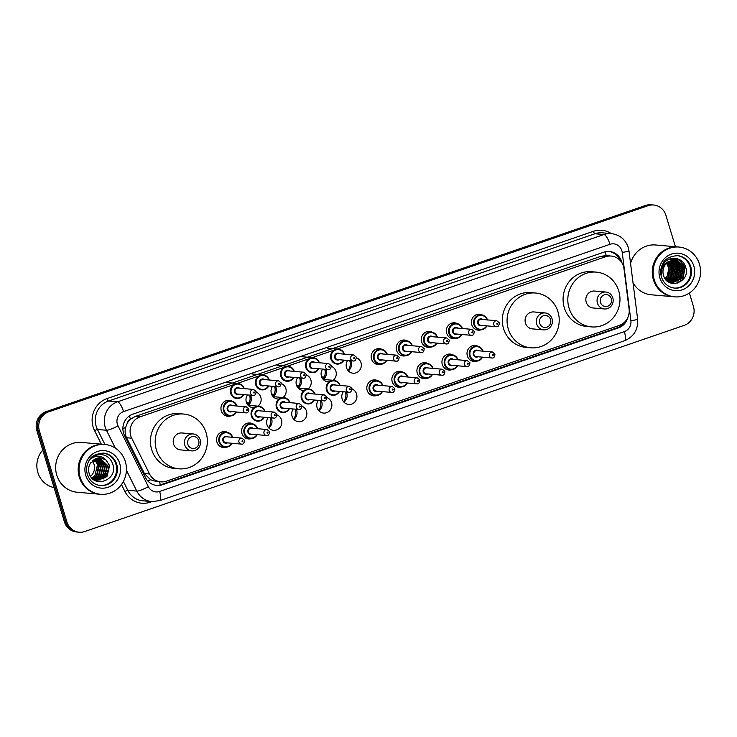 <?xml version="1.0" encoding="UTF-8"?>
<svg xmlns="http://www.w3.org/2000/svg" width="737" height="737" viewBox="0 0 737 737"><rect width="100%" height="100%" fill="white"/><g stroke="black" fill="none" stroke-linecap="round" stroke-linejoin="round"><path stroke-width="1.11" d="M476.784 361.075A7.996 7.582 -85 0 1 467.35 355.934A7.996 7.582 -85 0 1 478.083 346.316M451.744 369.688A7.996 7.582 -85 0 1 442.301 364.548A7.996 7.582 -85 0 1 453.043 354.93M426.695 378.302A7.996 7.582 -85 0 1 417.262 373.162A7.996 7.582 -85 0 1 427.994 363.544M401.656 386.916A7.996 7.582 -85 0 1 392.222 381.775A7.996 7.582 -85 0 1 402.955 372.157M376.616 395.529A7.996 7.582 -85 0 1 367.173 390.389A7.996 7.582 -85 0 1 377.915 380.771M346.362 392.02A7.996 7.582 -85 0 1 343.93 402.144M352.037 389.007A7.996 7.582 -85 0 1 348.665 404.475A7.996 7.582 -85 0 1 343.313 391.752M321.314 400.633A7.996 7.582 -85 0 1 318.891 410.758M326.998 397.621A7.996 7.582 -85 0 1 323.617 413.089A7.996 7.582 -85 0 1 318.264 400.366M296.274 409.247A7.996 7.582 -85 0 1 293.842 419.371M301.949 406.225A7.996 7.582 -85 0 1 298.577 421.702A7.996 7.582 -85 0 1 293.225 408.98M271.225 417.861A7.996 7.582 -85 0 1 268.802 427.985M276.909 414.839A7.996 7.582 -85 0 1 273.528 430.316A7.996 7.582 -85 0 1 268.176 417.593M251.4 438.589A7.996 7.582 -85 0 1 241.957 433.448A7.996 7.582 -85 0 1 252.69 423.839M226.351 447.202A7.996 7.582 -85 0 1 216.918 442.062A7.996 7.582 -85 0 1 227.65 432.453M456.12 338.403A7.996 7.582 -85 0 1 446.686 333.271A7.996 7.582 -85 0 1 457.419 323.654M431.081 347.016A7.996 7.582 -85 0 1 421.638 341.876A7.996 7.582 -85 0 1 432.379 332.267M406.032 355.63A7.996 7.582 -85 0 1 396.598 350.49A7.996 7.582 -85 0 1 407.331 340.881M380.992 364.244A7.996 7.582 -85 0 1 371.549 359.103A7.996 7.582 -85 0 1 382.291 349.495M481.169 329.798A7.996 7.582 -85 0 1 471.726 324.658A7.996 7.582 -85 0 1 482.459 315.04M350.738 360.743A7.996 7.582 -85 0 1 348.306 370.868M356.413 357.721A7.996 7.582 -85 0 1 353.041 373.198A7.996 7.582 -85 0 1 347.689 360.476M325.699 369.357A7.996 7.582 -85 0 1 323.303 379.454M331.374 366.335A7.996 7.582 -85 0 1 333.023 380.366M329.107 381.821A7.996 7.582 -85 0 1 322.64 369.08M300.65 377.97A7.996 7.582 -85 0 1 298.264 388.067M306.325 374.949A7.996 7.582 -85 0 1 307.983 388.979M304.059 390.435A7.996 7.582 -85 0 1 297.601 377.694M275.61 386.575A7.996 7.582 -85 0 1 273.215 396.681M281.285 383.562A7.996 7.582 -85 0 1 282.944 397.593M279.019 399.049A7.996 7.582 -85 0 1 272.561 386.308M250.562 395.189A7.996 7.582 -85 0 1 248.176 405.295M256.246 392.176A7.996 7.582 -85 0 1 257.895 406.207M253.97 407.662A7.996 7.582 -85 0 1 247.512 394.921M230.727 415.926A7.996 7.582 -85 0 1 221.293 410.785A7.996 7.582 -85 0 1 232.026 401.177M270.212 417.768A9.996 9.48 -85 0 1 270.322 418.1A9.996 9.48 -85 0 1 268.489 427.626M295.251 409.155A9.996 9.48 -85 0 1 295.362 409.486A9.996 9.48 -85 0 1 293.529 419.021M320.3 400.541A9.996 9.48 -85 0 1 320.402 400.873A9.996 9.48 -85 0 1 318.577 410.408M345.34 391.927A9.996 9.48 -85 0 1 345.45 392.259A9.996 9.48 -85 0 1 343.617 401.794M249.548 395.106A9.996 9.48 -85 0 1 249.65 395.437A9.996 9.48 -85 0 1 249.032 403.056M274.588 386.492A9.996 9.48 -85 0 1 274.698 386.824A9.996 9.48 -85 0 1 274.081 394.442M299.637 377.878A9.996 9.48 -85 0 1 299.738 378.21A9.996 9.48 -85 0 1 299.121 385.829M324.676 369.265A9.996 9.48 -85 0 1 324.787 369.596A9.996 9.48 -85 0 1 324.16 377.215M349.725 360.651A9.996 9.48 -85 0 1 349.826 360.983A9.996 9.48 -85 0 1 348.002 370.508M233.887 384.594L140.012 416.884A14.998 14.224 95 0 0 131.702 438.193L149.547 473.992A14.998 14.224 95 0 0 160.841 481.86A14.998 14.224 95 0 0 166.461 481.169L619.301 325.422A14.998 14.224 95 0 0 629.103 309.061L624.009 268.876A14.998 14.224 95 0 0 623.465 266.333A14.998 14.224 95 0 0 611.222 256.061A14.998 14.224 95 0 0 605.602 256.752L337.049 349.117M127.16 423.499A14.998 14.224 -85 0 1 130.689 419.086L130.449 419.169A5.002 4.744 95 0 0 127.16 423.499L125.677 427.359C124.71 430.97 125.014 434.434 126.571 437.741L144.415 473.541L150.569 479.769L156.097 481.445L160.841 481.86M610.125 255.96A5.002 4.744 95 0 0 606.256 255.527L606.017 255.61A14.998 14.224 -85 0 1 606.477 255.647L611.222 256.061M606.017 255.61L600.848 256.338L135.258 416.46L130.689 419.086M334.064 350.139L312 357.731M309.015 358.753L286.96 366.344M283.975 367.367L261.911 374.958M258.927 375.981L236.872 383.572M622.028 263.035A14.998 14.224 95 0 0 621.706 261.773A14.998 14.224 95 0 0 609.462 251.492A14.998 14.224 95 0 0 603.843 252.183L132.817 414.185A14.998 14.224 95 0 0 124.507 435.503L145.475 477.558A14.998 14.224 95 0 0 156.769 485.434A14.998 14.224 95 0 0 162.389 484.743L618.426 327.891A14.998 14.224 95 0 0 627.841 317.5M608.826 251.455A14.998 14.224 -85 0 1 619.955 260.29M670.283 263.56A19.991 18.959 -85 0 1 671.112 268.047A19.991 18.959 -85 0 0 670.283 263.56M670.781 273.611A19.991 18.959 -85 0 1 669.214 278.439A19.991 18.959 -85 0 0 670.781 273.611M668.837 279.212A19.991 18.959 -85 0 1 667.971 280.733A19.991 18.959 -85 0 0 668.837 279.212M671.923 265.127A19.991 18.959 -85 0 1 672.135 266.186M672.42 269.023A19.991 18.959 -85 0 1 672.199 272.837M671.536 275.758A19.991 18.959 -85 0 1 671.361 276.32M670.9 277.582A19.991 18.959 -85 0 1 670.173 279.176M669.832 279.82A19.991 18.959 -85 0 1 669.058 281.119M668.864 281.405A19.991 18.959 -85 0 1 668.468 281.967M689.39 293.022L693.443 306.454A14.998 14.224 -85 0 1 684.185 325.367L84.764 531.524A14.998 14.224 -85 0 1 79.154 532.215A14.998 14.224 -85 0 1 66.901 521.943L39.374 430.767A14.998 14.224 -85 0 1 48.642 411.854L648.053 205.697A14.998 14.224 -85 0 1 653.673 205.006A14.998 14.224 -85 0 1 665.916 215.278L675.414 246.729M79.154 532.215L76.62 531.994A14.998 14.224 -85 0 1 64.377 521.722L36.85 430.546A14.998 14.224 -85 0 1 46.109 411.633L645.529 205.476L646.791 205.586A14.998 14.224 -85 0 1 652.402 204.895A14.998 14.224 -85 0 0 646.791 205.586L47.371 411.743L646.791 205.586L648.053 205.697M36.85 430.546L38.112 430.657A14.998 14.224 -85 0 1 47.371 411.743A14.998 14.224 -85 0 0 38.112 430.657L65.639 521.833L38.112 430.657L39.374 430.767M77.892 532.105A14.998 14.224 -85 0 1 65.639 521.833A14.998 14.224 -85 0 0 77.892 532.105M624.119 322.594A14.998 14.224 -85 0 1 617.164 327.781L161.117 484.633A14.998 14.224 -85 0 1 156.133 485.361M95.976 476.166A19.991 18.959 95 0 0 97.127 461.086M669.583 279.673A19.991 18.959 95 0 0 669.924 279.019M670.329 278.162A19.991 18.959 95 0 0 670.799 277.001M671.343 275.334A19.991 18.959 95 0 0 671.877 266.545M671.573 264.942A19.991 18.959 95 0 0 671.223 263.643M645.529 205.476A14.998 14.224 -85 0 1 651.139 204.785L653.673 205.006M666.451 263.404A11.304 10.714 -85 0 1 668.1 266.766A11.304 10.714 -85 0 1 665.032 278.623M673.867 296.771A24.994 23.704 -85 0 1 673.784 296.762A24.994 23.704 -85 0 1 653.369 279.645A24.994 23.704 -85 0 1 678.169 246.969A24.994 23.704 -85 0 1 678.243 246.978M630.586 263.542A24.994 23.704 -85 0 1 655.654 244.988L678.169 246.969M674.65 296.845L673.94 296.781A24.994 23.704 -85 0 1 653.535 279.655A24.994 23.704 -85 0 1 678.326 246.987L679.035 247.052A24.994 23.704 -85 0 1 699.45 264.168A24.994 23.704 -85 0 1 674.65 296.845A24.994 23.704 -85 0 1 654.244 279.719A24.994 23.704 -85 0 1 679.035 247.052M677.091 255.61A16.297 15.459 -85 0 1 690.007 266.739A16.297 15.459 -85 0 1 674.235 288.075M674.373 260.382L675.461 260.566L683.116 268.084L680.546 279.111L671.803 282.842L668.597 282.05M670.44 260.935A11.304 10.714 -85 0 0 663.466 275.177C667.225 290.525 690.569 282.188 685.834 267.706C683.65 257.176 669.067 254.901 663.604 263.901C661.614 267.052 660.896 270.479 661.43 274.173C661.375 267.135 664.378 262.713 670.44 260.935L675.857 260.603L683.512 268.121L680.942 279.148L671.803 282.842M673.581 260.364L681.532 267.946L678.97 278.973L670.817 282.713M673.784 260.364L681.928 267.982L679.367 279.01L671.011 282.75M672.78 260.41L679.956 267.807L677.386 278.835L670.034 282.538M672.982 260.391L680.352 267.844L677.782 278.872L670.237 282.584M671.978 260.52L678.372 267.669L675.811 278.697L669.26 282.308M672.181 260.483L678.768 267.697L676.207 278.733L669.454 282.372M671.167 260.705L676.796 267.531L674.226 278.558L668.514 282.004M671.37 260.649L677.192 267.559L674.622 278.595L668.689 282.087M670.348 260.962L675.212 267.384L672.651 278.42L667.888 281.589M670.55 260.898L675.608 267.42L673.047 278.457L668.054 281.7M669.509 261.303L673.636 267.245L671.066 278.282L667.243 281.083M669.721 261.211L674.033 267.282L671.462 278.319L667.409 281.221M668.662 261.736L672.052 267.107L669.491 278.144L666.58 280.484M668.874 261.617L672.448 267.144L669.887 278.171L666.745 280.65M667.805 262.28L670.477 266.969L667.906 278.006L665.907 279.774M668.026 262.132L670.873 267.006L668.302 278.033L666.073 279.968M667.16 262.768L669.288 266.868L666.727 277.895L665.41 279.157M676.059 262.114A24.994 23.704 -85 0 1 676.4 263.33M676.548 263.957A24.994 23.704 -85 0 1 676.842 265.504M676.99 266.554A24.994 23.704 -85 0 1 677.045 267.098M677.174 269.567A24.994 23.704 -85 0 1 676.907 273.372M676.05 277.259A24.994 23.704 -85 0 1 675.414 279.12M675.147 279.774A24.994 23.704 -85 0 1 674.521 281.156M674.272 281.663A24.994 23.704 -85 0 1 673.977 282.216M673.618 282.851A24.994 23.704 -85 0 1 673.259 283.441M673.784 296.762L651.268 294.782A24.994 23.704 -85 0 1 633.019 282.75M678.63 259.129L684.866 267.181L681.882 280.705M675.663 258.328L683.291 267.043L683.66 268.71M674.162 258.217L679.247 262.077M679.717 262.704L682.075 268.572M681.439 275.693L677.902 281.304M673.001 258.254L676.677 260.824M676.833 260.981L677.672 261.939M678.132 262.565L680.5 268.434M671.978 258.392L674.834 260.428M675.249 260.843L676.087 261.801M676.557 262.427L678.915 268.296M678.28 275.417L674.742 281.027M674.134 281.598L673.01 282.474M671.02 258.595L673.25 260.29M673.673 260.705L674.512 261.663M674.972 262.289L677.34 268.157M670.09 258.88L671.711 260.189M672.089 260.566L672.927 261.524M673.397 262.151L675.755 268.019M679.385 259.479L685.069 267.199L682.831 279.774M675.912 258.355L683.485 267.061L680.371 280.733L677.681 283.091M680.196 263.137L681.909 266.923L678.482 280.935M678.611 262.998L680.325 266.785L676.898 280.797M677.036 262.86L678.749 266.637L675.322 280.659M675.451 262.722L677.165 266.499L673.738 280.521M673.876 262.584L675.589 266.361L672.162 280.382M672.291 262.446L674.005 266.223L670.578 280.244M670.716 262.308L672.43 266.085L669.003 280.106M600.48 302.437A5.997 5.684 -85 0 1 604.183 294.874A5.997 5.684 -85 0 1 611.332 298.706A5.997 5.684 -85 0 1 607.629 306.27A5.997 5.684 -85 0 1 600.48 302.437M597.431 303.147A8.494 8.061 -85 0 1 605.86 292.036A8.494 8.061 -85 0 1 612.797 297.859A8.494 8.061 -85 0 1 604.368 308.969A8.494 8.061 -85 0 1 597.431 303.147M605.86 292.036L594.639 291.051A8.494 8.061 95 0 0 586.21 302.161A8.494 8.061 95 0 0 593.156 307.983L604.368 308.969M569.038 308.066A27.49 26.071 -85 0 1 596.307 272.128A27.49 26.071 -85 0 1 618.758 290.968A27.49 26.071 -85 0 1 591.489 326.906A27.49 26.071 -85 0 1 569.038 308.066M591.489 326.906L586.744 326.491A27.49 26.071 -85 0 1 564.293 307.651A27.49 26.071 -85 0 1 591.571 271.713L596.307 272.128M539.724 323.34A5.997 5.684 -85 0 1 543.427 315.768A5.997 5.684 -85 0 1 550.576 319.6A5.997 5.684 -85 0 1 546.872 327.173A5.997 5.684 -85 0 1 539.724 323.34M536.674 324.04A8.494 8.061 -85 0 1 545.104 312.939A8.494 8.061 -85 0 1 552.041 318.762A8.494 8.061 -85 0 1 543.611 329.863A8.494 8.061 -85 0 1 536.674 324.04M545.104 312.939L533.883 311.944A8.494 8.061 95 0 0 525.453 323.055A8.494 8.061 95 0 0 532.4 328.877L543.611 329.863M508.281 328.96A27.49 26.071 -85 0 1 535.55 293.022A27.49 26.071 -85 0 1 558.001 311.862A27.49 26.071 -85 0 1 530.732 347.8A27.49 26.071 -85 0 1 508.281 328.96M530.732 347.8L525.988 347.385A27.49 26.071 -85 0 1 503.537 328.545A27.49 26.071 -85 0 1 530.815 292.607L535.55 293.022M187.852 444.356A5.997 5.684 -85 0 1 191.556 436.792A5.997 5.684 -85 0 1 198.704 440.625A5.997 5.684 -85 0 1 195.001 448.188A5.997 5.684 -85 0 1 187.852 444.356M184.803 445.065A8.494 8.061 -85 0 1 193.232 433.955A8.494 8.061 -85 0 1 200.169 439.777A8.494 8.061 -85 0 1 191.74 450.887A8.494 8.061 -85 0 1 184.803 445.065M193.232 433.955L182.011 432.969A8.494 8.061 95 0 0 173.582 444.079A8.494 8.061 95 0 0 180.519 449.892L191.74 450.887M156.41 449.985A27.49 26.071 -85 0 1 183.679 414.047A27.49 26.071 -85 0 1 206.13 432.877A27.49 26.071 -85 0 1 178.861 468.815A27.49 26.071 -85 0 1 156.41 449.985M178.861 468.815L174.116 468.4A27.49 26.071 -85 0 1 151.665 449.57A27.49 26.071 -85 0 1 178.934 413.632L183.679 414.047M92.355 460.846A11.304 10.714 -85 0 1 94.004 464.209A11.304 10.714 -85 0 1 90.587 476.388M54.068 487.572A22.497 21.336 -85 0 1 37.845 472.472A22.497 21.336 -85 0 1 42.755 450.095M99.762 494.223A24.994 23.704 -85 0 1 99.679 494.214A24.994 23.704 -85 0 1 79.274 477.088A24.994 23.704 -85 0 1 104.064 444.42A24.994 23.704 -85 0 1 104.147 444.429M99.679 494.214L77.173 492.233A24.994 23.704 -85 0 1 56.758 475.107A24.994 23.704 -85 0 1 81.549 442.44L104.064 444.42M100.554 494.287L99.845 494.232A24.994 23.704 -85 0 1 79.43 477.106A24.994 23.704 -85 0 1 104.221 444.439L104.94 444.494A24.994 23.704 -85 0 1 125.345 461.62A24.994 23.704 -85 0 1 100.554 494.287A24.994 23.704 -85 0 1 80.14 477.171A24.994 23.704 -85 0 1 104.94 444.494L97.441 429.459A19.991 18.959 95 0 1 96.169 426.253A19.991 18.959 95 0 1 108.514 401.039L117.524 401.831L603.925 234.541A19.991 18.959 -85 0 1 611.415 233.62L602.405 232.828A19.991 18.959 95 0 0 594.916 233.749L108.514 401.039A2.497 0.728 -109 0 1 107.012 398.597L593.414 231.307A2.497 0.728 -109 0 0 594.916 233.749L603.925 234.541A9.996 2.92 71 0 1 609.95 244.315L123.549 411.605A9.996 9.48 95 0 0 117.376 424.217A9.996 9.48 95 0 0 118.012 425.811L148.349 486.669A9.996 9.48 95 0 0 159.625 491.459L624.34 331.622A9.996 9.48 95 0 0 630.881 320.715L622.221 252.404A9.996 9.48 95 0 0 621.862 250.709A9.996 9.48 95 0 0 609.95 244.315M102.987 453.062A16.297 15.459 -85 0 1 115.902 464.181A16.297 15.459 -85 0 1 100.131 485.517M109.104 465.535L106.46 476.563L97.505 480.275M105.944 459.962L100.573 457.861L90.891 462.587C88.726 465.673 88.099 469.091 89.011 472.832C93.009 489.267 117.957 480.331 112.991 464.863C110.983 458.34 106.745 454.886 100.269 454.489C96.492 454.701 93.277 456.221 90.623 459.068C96.142 454.95 101.245 455.245 105.944 459.962L109.601 465.581L106.966 476.609L97.763 480.303L92.42 478.617M97.763 480.303L91.379 477.493M99.384 457.824L107.095 465.36L104.461 476.388L96.51 480.119M96.261 480.119L95.506 480.1M99.642 457.824L107.593 465.406L104.958 476.434L96.759 480.165M96.51 480.165L93.839 479.778M98.353 457.907L105.087 465.185L102.452 476.213L95.524 479.861M98.611 457.88L105.584 465.231L102.95 476.259L95.773 479.934M97.312 458.101L103.079 465.01L100.444 476.038L94.548 479.501M97.57 458.046L103.585 465.056L100.941 476.074L94.787 479.603M96.252 458.414L101.07 464.835L98.436 475.853L93.581 479.041M96.519 458.322L101.577 464.881L98.942 475.899L93.82 479.17M95.184 458.856L99.071 464.66L96.427 475.678L92.622 478.46M95.451 458.736L99.569 464.697L96.934 475.724L92.853 478.617M94.373 459.298L97.56 464.522L94.926 475.549L91.904 477.935M93.277 460.045L94.106 461.141L95.082 460.542M94.096 459.464L95.617 461.279L94.106 461.141M107.049 473.145L103.539 478.903M105.041 472.97L101.531 478.728M100.941 479.308L99.919 480.156M122.886 428.759A14.998 2.589 -26.5 0 0 125.677 427.359M606.256 255.527A14.998 4.385 -109 0 0 604.994 251.851M617.597 327.624A14.998 4.385 -109 0 0 617.274 326.123M160.279 484.891A14.998 4.385 -109 0 0 159.533 481.749M618.03 258.613A14.998 1.059 -7.2 0 0 619.034 258.411M147.907 481.068A14.998 2.589 -26.5 0 0 150.569 479.769M130.449 419.169A14.998 4.385 -109 0 0 129.353 415.944M600.848 256.338L605.602 256.752M144.415 473.541L149.547 473.992M126.571 437.741L131.702 438.193M135.258 416.46L140.012 416.884M115.35 448.114L106.441 430.251A19.991 18.959 -85 0 1 105.17 427.045A19.991 18.959 -85 0 1 117.524 401.831A9.996 2.92 71 0 1 123.549 411.605M101.338 444.181L94.548 430.565L97.441 429.459L106.441 430.251A9.996 1.723 -26.5 0 0 118.012 425.811M593.414 231.307A22.497 21.336 -85 0 1 611.351 233.62M151.942 501.602L150.247 502.183A22.497 21.336 -85 0 1 124.885 491.422L121.458 484.55M94.548 430.565A22.497 21.336 -85 0 1 107.012 398.597M48.642 411.854L46.109 411.633M66.901 521.943L64.377 521.722M148.349 486.669A9.996 1.723 -26.5 0 1 136.787 491.1L127.777 490.308A19.991 18.959 95 0 0 142.84 500.801L151.84 501.593A19.991 18.959 -85 0 1 136.787 491.1L126.432 470.335M123.383 481.491L127.777 490.308L124.885 491.422M150.062 501.446A2.497 0.728 -109 0 0 150.247 502.183M159.625 491.459A9.996 2.92 71 0 1 159.717 500.635L624.432 340.798C633.866 336.763 638.27 329.559 637.634 319.176L628.974 250.866A9.996 0.709 -7.2 0 1 622.221 252.404M624.34 331.622A9.996 2.92 71 0 1 624.432 340.798M630.881 320.715A9.996 0.709 -7.2 0 0 637.634 319.176M617.164 327.781L618.426 327.891M161.117 484.633L162.389 484.743M670.495 263.772A19.991 18.959 -85 0 1 669.546 278.079M669.141 278.936A19.991 18.959 -85 0 1 668.219 280.585M672.135 264.003A20.498 19.438 -85 0 1 672.844 268.075M672.586 273.418A20.498 19.438 -85 0 1 671.177 278.153M670.79 279.01A20.498 19.438 -85 0 1 669.896 280.677M669.666 281.046A20.498 19.438 -85 0 1 669.159 281.829M671.527 264.132A19.991 18.959 -85 0 1 671.849 265.513M672.162 267.513A19.991 18.959 -85 0 1 671.748 274.357M671.158 276.439A19.991 18.959 -85 0 1 670.836 277.342M670.403 278.365A19.991 18.959 -85 0 1 669.878 279.443M669.555 280.032A19.991 18.959 -85 0 1 668.818 281.23M677.487 255.638A16.297 15.459 -85 0 1 690.79 266.803A16.297 15.459 -85 0 1 674.622 288.112C668.183 287.283 663.788 283.57 661.448 277.001C660.14 272.377 660.61 267.946 662.867 263.708C664.645 259.065 669.518 256.375 677.487 255.638M659.845 277.794A18.793 17.826 -85 0 1 671.453 254.09A18.793 17.826 -85 0 1 693.849 266.103A18.793 17.826 -85 0 1 682.241 289.807A18.793 17.826 -85 0 1 659.845 277.794M103.383 453.089A16.297 15.459 -85 0 1 116.695 464.255A16.297 15.459 -85 0 1 100.527 485.563C94.078 484.725 89.684 481.021 87.344 474.453C86.036 469.819 86.515 465.388 88.772 461.159C90.55 456.516 95.423 453.826 103.383 453.089M85.741 475.236A18.793 17.826 -85 0 1 97.348 451.532A18.793 17.826 -85 0 1 119.744 463.545A18.793 17.826 -85 0 1 108.136 487.249A18.793 17.826 -85 0 1 85.741 475.236M475.669 329.402L480.036 329.789L484.734 328.462L486.945 325.883A7.499 7.112 -85 0 1 473.919 324.648A7.499 7.112 -85 0 1 481.353 314.846A7.499 7.112 -85 0 1 487.452 319.904M487.093 319.867A7.002 6.633 95 0 0 478.709 315.731A7.002 6.633 95 0 0 480.1 329.292A7.002 6.633 95 0 0 486.567 325.846M482.293 325.468A3.501 3.317 -85 0 1 478.921 319.508A3.501 3.317 -85 0 1 482.818 319.499M481.279 319.361A3.003 2.847 95 0 0 478.304 323.276A3.003 2.847 95 0 0 480.754 325.339L496.231 326.694A3.003 2.847 -85 0 1 493.781 324.639A3.003 2.847 -85 0 1 496.756 320.724L481.279 319.361M496.839 323.939A0.497 0.47 95 0 0 497.429 324.252A0.497 0.47 95 0 0 497.742 323.626A0.497 0.47 95 0 0 497.143 323.303A0.497 0.47 95 0 0 496.839 323.939M461.878 334.487A7.499 7.112 -85 0 1 448.87 333.262A7.499 7.112 -85 0 1 456.314 323.46A7.499 7.112 -85 0 1 462.412 328.518M462.044 328.481A7.002 6.633 95 0 0 453.67 324.344A7.002 6.633 95 0 0 455.051 337.905A7.002 6.633 95 0 0 461.519 334.46M457.253 334.082A3.501 3.317 -85 0 1 453.881 328.122A3.501 3.317 -85 0 1 457.778 328.112M456.231 327.974A3.003 2.847 95 0 0 453.255 331.89A3.003 2.847 95 0 0 455.706 333.944L471.192 335.307A3.003 2.847 -85 0 1 468.741 333.253A3.003 2.847 -85 0 1 471.717 329.338L456.231 327.974M471.791 332.553A0.497 0.47 95 0 0 472.389 332.866A0.497 0.47 95 0 0 472.693 332.24A0.497 0.47 95 0 0 472.104 331.917A0.497 0.47 95 0 0 471.791 332.553M425.59 346.63L429.957 347.016L434.646 345.69L436.866 343.11A7.499 7.112 -85 0 1 423.83 341.876A7.499 7.112 -85 0 1 431.265 332.074A7.499 7.112 -85 0 1 437.363 337.131M437.004 337.095A7.002 6.633 95 0 0 428.621 332.958A7.002 6.633 95 0 0 430.012 346.519A7.002 6.633 95 0 0 436.479 343.073M432.204 342.696A3.501 3.317 -85 0 1 428.833 336.735A3.501 3.317 -85 0 1 432.73 336.726M431.191 336.588A3.003 2.847 95 0 0 428.215 340.503A3.003 2.847 95 0 0 430.666 342.558L446.143 343.921A3.003 2.847 -85 0 1 443.702 341.867A3.003 2.847 -85 0 1 446.677 337.951L431.191 336.588M446.751 341.157A0.497 0.47 95 0 0 447.341 341.48A0.497 0.47 95 0 0 447.654 340.853A0.497 0.47 95 0 0 447.055 340.531A0.497 0.47 95 0 0 446.751 341.157M400.541 355.243L404.908 355.63L409.606 354.304L411.817 351.724A7.499 7.112 -85 0 1 398.781 350.49A7.499 7.112 -85 0 1 406.225 340.687A7.499 7.112 -85 0 1 412.324 345.745M411.965 345.708A7.002 6.633 95 0 0 403.581 341.572A7.002 6.633 95 0 0 404.972 355.133A7.002 6.633 95 0 0 411.43 351.687M407.165 351.309A3.501 3.317 -85 0 1 403.793 345.349A3.501 3.317 -85 0 1 407.69 345.331M406.142 345.202A3.003 2.847 95 0 0 403.167 349.117A3.003 2.847 95 0 0 405.617 351.171L421.103 352.535A3.003 2.847 -85 0 1 418.653 350.48A3.003 2.847 -85 0 1 421.628 346.565L406.142 345.202M421.702 349.771A0.497 0.47 95 0 0 422.301 350.093A0.497 0.47 95 0 0 422.605 349.467A0.497 0.47 95 0 0 422.015 349.145A0.497 0.47 95 0 0 421.702 349.771M386.75 360.329A7.499 7.112 -85 0 1 373.742 359.103A7.499 7.112 -85 0 1 381.176 349.301A7.499 7.112 -85 0 1 387.275 354.359M386.916 354.322A7.002 6.633 95 0 0 378.542 350.186A7.002 6.633 95 0 0 379.923 363.746A7.002 6.633 95 0 0 386.391 360.301M382.125 359.923A3.501 3.317 -85 0 1 378.744 353.963A3.501 3.317 -85 0 1 382.65 353.944M381.103 353.815A3.003 2.847 95 0 0 378.127 357.731A3.003 2.847 95 0 0 380.578 359.785L396.064 361.148A3.003 2.847 -85 0 1 393.613 359.094A3.003 2.847 -85 0 1 396.589 355.179L381.103 353.815M396.663 358.385A0.497 0.47 95 0 0 397.252 358.707A0.497 0.47 95 0 0 397.565 358.081A0.497 0.47 95 0 0 396.967 357.758A0.497 0.47 95 0 0 396.663 358.385M336.993 364.05L341.692 362.724L343.903 360.135A7.499 7.112 -85 0 1 330.867 358.91A7.499 7.112 -85 0 1 338.311 349.108A7.499 7.112 -85 0 1 344.409 354.165M344.041 354.128A7.002 6.633 95 0 0 335.667 349.992A7.002 6.633 95 0 0 337.049 363.553A7.002 6.633 95 0 0 343.516 360.107M339.25 359.73A3.501 3.317 -85 0 1 335.879 353.769A3.501 3.317 -85 0 1 339.775 353.751M338.228 353.622A3.003 2.847 95 0 0 335.252 357.537A3.003 2.847 95 0 0 337.703 359.592L353.189 360.955A3.003 2.847 -85 0 1 350.738 358.901A3.003 2.847 -85 0 1 353.714 354.976L338.228 353.622M353.788 358.191A0.497 0.47 95 0 0 354.386 358.514A0.497 0.47 95 0 0 354.69 357.878A0.497 0.47 95 0 0 354.101 357.565A0.497 0.47 95 0 0 353.788 358.191M311.954 372.664L316.643 371.337L318.863 368.749A7.499 7.112 -85 0 1 305.827 367.523A7.499 7.112 -85 0 1 313.262 357.721A7.499 7.112 -85 0 1 319.361 362.77M319.001 362.742A7.002 6.633 95 0 0 310.618 358.606A7.002 6.633 95 0 0 312.009 372.157A7.002 6.633 95 0 0 318.476 368.721M314.202 368.343A3.501 3.317 -85 0 1 310.83 362.383A3.501 3.317 -85 0 1 314.736 362.364M313.188 362.226A3.003 2.847 95 0 0 310.213 366.151A3.003 2.847 95 0 0 312.663 368.205L328.149 369.569A3.003 2.847 -85 0 1 325.699 367.514A3.003 2.847 -85 0 1 328.674 363.59L313.188 362.226M328.748 366.805A0.497 0.47 95 0 0 329.338 367.127A0.497 0.47 95 0 0 329.651 366.492A0.497 0.47 95 0 0 329.052 366.178A0.497 0.47 95 0 0 328.748 366.805M293.796 377.362A7.499 7.112 -85 0 1 280.788 376.137A7.499 7.112 -85 0 1 288.222 366.335A7.499 7.112 -85 0 1 294.321 371.384M293.962 371.356A7.002 6.633 95 0 0 285.578 367.219A7.002 6.633 95 0 0 286.969 380.771A7.002 6.633 95 0 0 293.437 377.335M289.162 376.957A3.501 3.317 -85 0 1 285.79 370.997A3.501 3.317 -85 0 1 289.687 370.978M288.139 370.84A3.003 2.847 95 0 0 285.164 374.764A3.003 2.847 95 0 0 287.614 376.819L303.1 378.182A3.003 2.847 -85 0 1 300.65 376.128A3.003 2.847 -85 0 1 303.626 372.203L288.139 370.84M303.699 375.419A0.497 0.47 95 0 0 304.298 375.741A0.497 0.47 95 0 0 304.602 375.105A0.497 0.47 95 0 0 304.012 374.792A0.497 0.47 95 0 0 303.699 375.419M268.747 385.976A7.499 7.112 -85 0 1 255.739 384.751A7.499 7.112 -85 0 1 263.183 374.949A7.499 7.112 -85 0 1 269.272 379.997M268.913 379.97A7.002 6.633 95 0 0 260.539 375.833A7.002 6.633 95 0 0 261.921 389.385A7.002 6.633 95 0 0 268.388 385.948M264.122 385.571A3.501 3.317 -85 0 1 260.741 379.61A3.501 3.317 -85 0 1 264.647 379.592M263.1 379.454A3.003 2.847 95 0 0 260.124 383.378A3.003 2.847 95 0 0 262.575 385.433L278.061 386.796A3.003 2.847 -85 0 1 275.61 384.742A3.003 2.847 -85 0 1 278.586 380.817L263.1 379.454M278.66 384.032A0.497 0.47 95 0 0 279.259 384.355A0.497 0.47 95 0 0 279.563 383.719A0.497 0.47 95 0 0 278.964 383.406A0.497 0.47 95 0 0 278.66 384.032M236.817 398.496L241.515 397.179L243.726 394.59A7.499 7.112 -85 0 1 230.699 393.365A7.499 7.112 -85 0 1 238.134 383.562A7.499 7.112 -85 0 1 244.233 388.611M243.873 388.583A7.002 6.633 95 0 0 235.49 384.447A7.002 6.633 95 0 0 236.881 397.998A7.002 6.633 95 0 0 243.348 394.553M239.074 394.184A3.501 3.317 -85 0 1 235.702 388.224A3.501 3.317 -85 0 1 239.599 388.206M238.06 388.067A3.003 2.847 95 0 0 235.085 391.992A3.003 2.847 95 0 0 237.535 394.046L253.012 395.41A3.003 2.847 -85 0 1 250.562 393.355A3.003 2.847 -85 0 1 253.537 389.431L238.06 388.067M253.611 392.646A0.497 0.47 95 0 0 254.21 392.968A0.497 0.47 95 0 0 254.523 392.333A0.497 0.47 95 0 0 253.924 392.02A0.497 0.47 95 0 0 253.611 392.646M236.494 412.011A7.499 7.112 -85 0 1 223.486 410.785A7.499 7.112 -85 0 1 230.921 400.983A7.499 7.112 -85 0 1 237.019 406.032M236.66 406.004A7.002 6.633 95 0 0 228.277 401.868A7.002 6.633 95 0 0 229.668 415.419A7.002 6.633 95 0 0 236.135 411.974M231.86 411.605A3.501 3.317 -85 0 1 228.488 405.645A3.501 3.317 -85 0 1 232.385 405.626M230.838 405.488A3.003 2.847 95 0 0 227.862 409.413A3.003 2.847 95 0 0 230.312 411.467L245.799 412.831A3.003 2.847 -85 0 1 243.348 410.776A3.003 2.847 -85 0 1 246.324 406.852L230.838 405.488M246.398 410.067A0.497 0.47 95 0 0 246.996 410.389A0.497 0.47 95 0 0 247.3 409.754A0.497 0.47 95 0 0 246.711 409.44A0.497 0.47 95 0 0 246.398 410.067M471.293 360.688L475.66 361.066L480.358 359.748L482.569 357.159A7.499 7.112 -85 0 1 469.533 355.934A7.499 7.112 -85 0 1 476.977 346.132A7.499 7.112 -85 0 1 483.076 351.18M482.717 351.153A7.002 6.633 95 0 0 474.333 347.016A7.002 6.633 95 0 0 475.724 360.568A7.002 6.633 95 0 0 482.182 357.123M477.917 356.754A3.501 3.317 -85 0 1 474.545 350.794A3.501 3.317 -85 0 1 478.442 350.775M492.38 352L476.894 350.637A3.003 2.847 95 0 0 473.919 354.561A3.003 2.847 95 0 0 476.369 356.616L491.855 357.979A3.003 2.847 -85 0 1 489.405 355.925A3.003 2.847 -85 0 1 492.38 352L494.96 354.11C494.656 357.104 493.624 358.394 491.855 357.979M493.357 354.902A0.497 0.47 95 0 0 492.767 354.58A0.497 0.47 95 0 0 492.454 355.216A0.497 0.47 95 0 0 493.053 355.538A0.497 0.47 95 0 0 493.357 354.902M457.502 365.773A7.499 7.112 -85 0 1 444.494 364.548A7.499 7.112 -85 0 1 451.928 354.746A7.499 7.112 -85 0 1 458.027 359.794M457.668 359.767A7.002 6.633 95 0 0 449.294 355.63A7.002 6.633 95 0 0 450.675 369.182A7.002 6.633 95 0 0 457.143 365.736M452.877 365.359A3.501 3.317 -85 0 1 449.496 359.398A3.501 3.317 -85 0 1 453.402 359.389M467.341 360.614L451.855 359.251A3.003 2.847 95 0 0 448.879 363.175A3.003 2.847 95 0 0 451.33 365.23L466.816 366.593A3.003 2.847 -85 0 1 464.365 364.539A3.003 2.847 -85 0 1 467.341 360.614L469.92 362.724C469.616 365.718 468.585 367.008 466.816 366.593M468.317 363.516A0.497 0.47 95 0 0 467.719 363.194A0.497 0.47 95 0 0 467.415 363.829A0.497 0.47 95 0 0 468.004 364.142A0.497 0.47 95 0 0 468.317 363.516M421.205 377.906L425.571 378.293L430.27 376.966L432.481 374.387A7.499 7.112 -85 0 1 419.454 373.152A7.499 7.112 -85 0 1 426.889 363.359A7.499 7.112 -85 0 1 432.988 368.408M432.628 368.38A7.002 6.633 95 0 0 424.245 364.235A7.002 6.633 95 0 0 425.636 377.795A7.002 6.633 95 0 0 432.103 374.35M427.828 373.972A3.501 3.317 -85 0 1 424.457 368.012A3.501 3.317 -85 0 1 428.354 368.003M442.292 369.228L426.815 367.864A3.003 2.847 95 0 0 423.839 371.789A3.003 2.847 95 0 0 426.281 373.843L441.767 375.207A3.003 2.847 -85 0 1 439.316 373.152A3.003 2.847 -85 0 1 442.292 369.228L444.881 371.337C444.577 374.332 443.536 375.621 441.767 375.207M443.278 372.13A0.497 0.47 95 0 0 442.679 371.807A0.497 0.47 95 0 0 442.366 372.443A0.497 0.47 95 0 0 442.965 372.756A0.497 0.47 95 0 0 443.278 372.13M396.165 386.52L400.532 386.907L405.221 385.58L407.441 383A7.499 7.112 -85 0 1 394.406 381.766A7.499 7.112 -85 0 1 401.849 371.973A7.499 7.112 -85 0 1 407.939 377.022M407.579 376.994A7.002 6.633 95 0 0 399.205 372.848A7.002 6.633 95 0 0 400.587 386.409A7.002 6.633 95 0 0 407.054 382.964M402.789 382.586A3.501 3.317 -85 0 1 399.408 376.625A3.501 3.317 -85 0 1 403.314 376.616M417.253 377.841L401.766 376.478A3.003 2.847 95 0 0 398.791 380.403A3.003 2.847 95 0 0 401.241 382.457L416.727 383.82A3.003 2.847 -85 0 1 414.277 381.766A3.003 2.847 -85 0 1 417.253 377.841L419.832 379.951C419.528 382.945 418.496 384.235 416.727 383.82M418.229 380.743A0.497 0.47 95 0 0 417.639 380.421A0.497 0.47 95 0 0 417.326 381.057A0.497 0.47 95 0 0 417.925 381.37A0.497 0.47 95 0 0 418.229 380.743M382.374 391.614A7.499 7.112 -85 0 1 369.366 390.38A7.499 7.112 -85 0 1 376.8 380.578A7.499 7.112 -85 0 1 382.899 385.635M382.54 385.608A7.002 6.633 95 0 0 374.156 381.462A7.002 6.633 95 0 0 375.548 395.023A7.002 6.633 95 0 0 382.015 391.577M377.74 391.2A3.501 3.317 -85 0 1 374.368 385.239A3.501 3.317 -85 0 1 378.265 385.23M392.204 386.455L376.727 385.092A3.003 2.847 95 0 0 373.751 389.007A3.003 2.847 95 0 0 376.202 391.071L391.679 392.425A3.003 2.847 -85 0 1 389.228 390.37A3.003 2.847 -85 0 1 392.204 386.455L394.792 388.565C394.488 391.559 393.447 392.849 391.679 392.425M393.19 389.357A0.497 0.47 95 0 0 392.591 389.035A0.497 0.47 95 0 0 392.287 389.67A0.497 0.47 95 0 0 392.876 389.984A0.497 0.47 95 0 0 393.19 389.357M339.499 391.411A7.499 7.112 -85 0 1 326.491 390.186A7.499 7.112 -85 0 1 333.935 380.384A7.499 7.112 -85 0 1 340.024 385.442M339.665 385.405A7.002 6.633 95 0 0 331.291 381.269A7.002 6.633 95 0 0 332.673 394.829A7.002 6.633 95 0 0 339.14 391.384M334.874 391.006A3.501 3.317 -85 0 1 331.493 385.046A3.501 3.317 -85 0 1 335.399 385.036M349.338 386.262L333.852 384.898A3.003 2.847 95 0 0 330.876 388.814A3.003 2.847 95 0 0 333.327 390.868L348.813 392.231A3.003 2.847 -85 0 1 346.362 390.177A3.003 2.847 -85 0 1 349.338 386.262L351.918 388.371C351.613 391.365 350.582 392.646 348.813 392.231M350.315 389.164A0.497 0.47 95 0 0 349.716 388.841A0.497 0.47 95 0 0 349.412 389.477A0.497 0.47 95 0 0 350.011 389.79A0.497 0.47 95 0 0 350.315 389.164M321.627 376.819A9.996 9.48 -85 0 1 322.299 376.856A9.996 9.48 -85 0 1 325.081 377.556M324.51 378.311A9.001 8.531 95 0 0 322.097 377.851M322.401 378.367A8.494 8.061 -85 0 1 324.142 378.707M314.459 400.025A7.499 7.112 -85 0 1 301.451 398.8A7.499 7.112 -85 0 1 308.886 388.998A7.499 7.112 -85 0 1 314.985 394.055M314.625 394.019A7.002 6.633 95 0 0 306.242 389.882A7.002 6.633 95 0 0 307.633 403.443A7.002 6.633 95 0 0 314.1 399.998M309.826 399.62A3.501 3.317 -85 0 1 306.454 393.659A3.501 3.317 -85 0 1 310.351 393.65M324.289 394.875L308.812 393.512A3.003 2.847 95 0 0 305.837 397.427A3.003 2.847 95 0 0 308.287 399.482L323.764 400.845A3.003 2.847 -85 0 1 321.314 398.791A3.003 2.847 -85 0 1 324.289 394.875L326.878 396.985C326.574 399.97 325.533 401.26 323.764 400.845M325.275 397.777A0.497 0.47 95 0 0 324.676 397.455A0.497 0.47 95 0 0 324.372 398.081A0.497 0.47 95 0 0 324.962 398.404A0.497 0.47 95 0 0 325.275 397.777M296.587 385.433A9.996 9.48 -85 0 1 297.26 385.469A9.996 9.48 -85 0 1 300.042 386.17L296.578 385.405M299.471 386.925A9.001 8.531 95 0 0 297.057 386.464M297.361 386.98A8.494 8.061 -85 0 1 299.102 387.321M289.411 408.639A7.499 7.112 -85 0 1 276.403 407.414A7.499 7.112 -85 0 1 283.846 397.612A7.499 7.112 -85 0 1 289.945 402.669M289.577 402.632A7.002 6.633 95 0 0 281.202 398.496A7.002 6.633 95 0 0 282.584 412.057A7.002 6.633 95 0 0 289.051 408.611M284.786 408.234A3.501 3.317 -85 0 1 281.414 402.273A3.501 3.317 -85 0 1 285.311 402.255M299.25 403.489L283.763 402.126A3.003 2.847 95 0 0 280.788 406.041A3.003 2.847 95 0 0 283.238 408.095L298.725 409.459A3.003 2.847 -85 0 1 296.274 407.404A3.003 2.847 -85 0 1 299.25 403.489L301.829 405.599C301.525 408.584 300.493 409.873 298.725 409.459M300.226 406.391A0.497 0.47 95 0 0 299.637 406.069A0.497 0.47 95 0 0 299.323 406.695A0.497 0.47 95 0 0 299.922 407.017A0.497 0.47 95 0 0 300.226 406.391M271.538 394.046A9.996 9.48 -85 0 1 272.211 394.083A9.996 9.48 -85 0 1 274.993 394.783L271.529 394.019M274.431 395.539A9.001 8.531 95 0 0 272.008 395.078M272.312 395.594A8.494 8.061 -85 0 1 274.063 395.935M264.371 417.253A7.499 7.112 -85 0 1 251.363 416.027A7.499 7.112 -85 0 1 258.798 406.225A7.499 7.112 -85 0 1 264.896 411.283M264.537 411.246A7.002 6.633 95 0 0 256.154 407.11A7.002 6.633 95 0 0 257.545 420.67A7.002 6.633 95 0 0 264.012 417.225M259.737 416.847A3.501 3.317 -85 0 1 256.365 410.887A3.501 3.317 -85 0 1 260.262 410.868M274.21 412.103L258.724 410.739A3.003 2.847 95 0 0 255.748 414.655A3.003 2.847 95 0 0 258.199 416.709L273.676 418.072A3.003 2.847 -85 0 1 271.234 416.018A3.003 2.847 -85 0 1 274.21 412.103L276.79 414.212C276.486 417.197 275.445 418.487 273.676 418.072M275.187 415.005A0.497 0.47 95 0 0 274.588 414.682A0.497 0.47 95 0 0 274.284 415.309A0.497 0.47 95 0 0 274.873 415.631A0.497 0.47 95 0 0 275.187 415.005M246.499 402.66A9.996 9.48 -85 0 1 247.171 402.697A9.996 9.48 -85 0 1 249.954 403.397L246.49 402.632M249.382 404.152A9.001 8.531 95 0 0 246.969 403.692M247.273 404.208A8.494 8.061 -85 0 1 249.014 404.549M245.9 438.202L250.267 438.589L254.965 437.262L257.176 434.673A7.499 7.112 -85 0 1 244.15 433.448A7.499 7.112 -85 0 1 251.584 423.646A7.499 7.112 -85 0 1 257.683 428.704M257.324 428.667A7.002 6.633 95 0 0 248.94 424.53A7.002 6.633 95 0 0 250.331 438.091A7.002 6.633 95 0 0 256.798 434.646M252.524 434.268A3.501 3.317 -85 0 1 249.152 428.308A3.501 3.317 -85 0 1 253.049 428.289M266.987 429.524L251.51 428.16A3.003 2.847 95 0 0 248.535 432.075A3.003 2.847 95 0 0 250.985 434.13L266.462 435.493A3.003 2.847 -85 0 1 264.012 433.439A3.003 2.847 -85 0 1 266.987 429.524L269.576 431.633C269.272 434.618 268.231 435.908 266.462 435.493M267.973 432.426A0.497 0.47 95 0 0 267.374 432.103A0.497 0.47 95 0 0 267.061 432.73A0.497 0.47 95 0 0 267.66 433.052A0.497 0.47 95 0 0 267.973 432.426M232.109 443.287A7.499 7.112 -85 0 1 219.101 442.062A7.499 7.112 -85 0 1 226.545 432.26A7.499 7.112 -85 0 1 232.643 437.317M232.275 437.281A7.002 6.633 95 0 0 223.901 433.144A7.002 6.633 95 0 0 225.282 446.705A7.002 6.633 95 0 0 231.75 443.259M227.484 442.882A3.501 3.317 -85 0 1 224.103 436.921A3.501 3.317 -85 0 1 228.009 436.903M241.948 438.137L226.462 436.774A3.003 2.847 95 0 0 223.486 440.689A3.003 2.847 95 0 0 225.937 442.744L241.423 444.107A3.003 2.847 -85 0 1 238.972 442.053A3.003 2.847 -85 0 1 241.948 438.137L244.527 440.247C244.223 443.232 243.192 444.522 241.423 444.107M242.924 441.03A0.497 0.47 95 0 0 242.335 440.717A0.497 0.47 95 0 0 242.022 441.343A0.497 0.47 95 0 0 242.62 441.666A0.497 0.47 95 0 0 242.924 441.03M628.974 250.866L628.274 247.54C625.437 239.424 619.817 234.781 611.415 233.62M151.84 501.593L159.717 500.635M496.231 326.694C498 327.108 499.041 325.828 499.345 322.834L496.756 320.724M487.507 319.996C486.42 316.956 484.366 315.243 481.353 314.846L476.986 314.469M450.629 338.016L454.996 338.403L459.695 337.076L461.906 334.497M471.192 335.307C472.961 335.722 473.992 334.441 474.296 331.447L471.717 329.338M462.458 328.61C461.371 325.57 459.326 323.847 456.314 323.46L451.947 323.082M446.143 343.921C447.912 344.336 448.953 343.046 449.257 340.061L446.677 337.951M437.419 337.224C436.332 334.183 434.277 332.461 431.265 332.074L426.898 331.696M421.103 352.535C422.872 352.949 423.904 351.66 424.208 348.675L421.628 346.565M412.37 345.837C411.283 342.797 409.238 341.074 406.225 340.687L401.858 340.31M375.502 363.857L379.868 364.244L384.557 362.917L386.778 360.329M396.064 361.148C397.833 361.563 398.864 360.273 399.168 357.288L396.589 355.179M387.33 354.451C386.243 351.411 384.198 349.688 381.176 349.301L376.81 348.914M353.189 360.955C354.958 361.37 355.989 360.08 356.293 357.095L353.714 354.976M344.455 354.257C343.368 351.208 341.323 349.495 338.311 349.108L327.09 348.122M328.149 369.569C329.918 369.983 330.95 368.693 331.254 365.699L328.674 363.59M319.416 362.871C318.329 359.822 316.274 358.108 313.262 357.721L302.05 356.736M286.905 381.269L291.603 379.951L293.814 377.362M303.1 378.182C304.869 378.597 305.91 377.307 306.205 374.313L303.626 372.203M294.376 371.485C293.289 368.436 291.235 366.722 288.222 366.335L277.001 365.349M261.865 389.882L266.554 388.565L268.775 385.976M278.061 386.796C279.83 387.211 280.861 385.921 281.166 382.927L278.586 380.817M269.327 380.099C268.24 377.049 266.195 375.336 263.183 374.949L251.962 373.963M253.012 395.41C254.781 395.824 255.822 394.535 256.126 391.54L253.537 389.431M244.288 388.712C243.201 385.663 241.146 383.949 238.134 383.562L226.913 382.577M225.236 415.539L229.603 415.917L234.302 414.599L236.513 412.011M245.799 412.831C247.568 413.245 248.609 411.955 248.903 408.961L246.324 406.852M237.065 406.133C235.987 403.084 233.933 401.37 230.921 400.983L226.554 400.596M472.61 345.745L476.977 346.132C479.99 346.519 482.044 348.233 483.122 351.282M447.562 354.359L451.928 354.746C454.95 355.133 456.995 356.846 458.082 359.886M457.53 365.773L455.309 368.362L450.62 369.679L446.253 369.292M422.522 362.973L426.889 363.359C429.901 363.746 431.956 365.46 433.043 368.5M397.483 371.586L401.849 371.973C404.862 372.36 406.907 374.074 407.994 377.114M372.434 380.2L376.8 380.578C379.813 380.974 381.867 382.687 382.954 385.727M382.402 391.614L380.181 394.194L375.483 395.52L371.116 395.133M323.239 379.444L333.935 380.384C336.947 380.771 338.992 382.494 340.079 385.534M321.618 376.791L325.091 377.556M332.617 395.327L337.306 394L339.527 391.421M298.19 388.058L308.886 388.998C311.898 389.385 313.953 391.107 315.04 394.148M307.569 403.94L312.267 402.614L314.478 400.034M273.151 396.672L283.846 397.612C286.859 397.998 288.904 399.721 289.991 402.761M282.529 412.554L287.227 411.228L289.438 408.648M248.102 405.286L258.798 406.225C261.81 406.612 263.864 408.335 264.952 411.375M257.489 421.168L262.179 419.841L264.399 417.253M247.217 423.259L251.584 423.646C254.597 424.033 256.651 425.756 257.738 428.796M222.178 431.873L226.545 432.26C229.557 432.647 231.602 434.36 232.689 437.41M232.137 443.287L229.916 445.876L225.227 447.202L220.86 446.815"/></g></svg>
